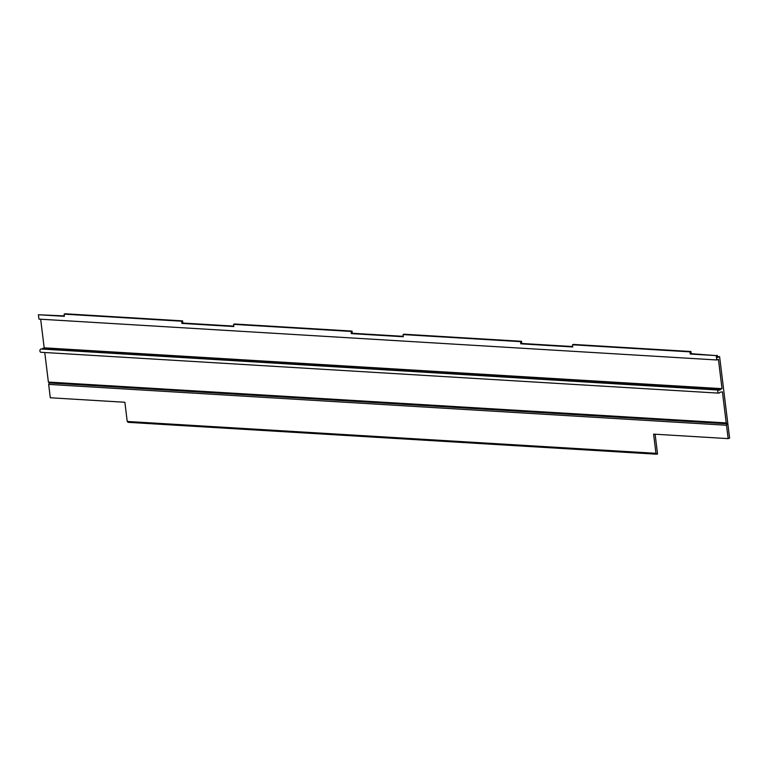 <?xml version="1.0" encoding="UTF-8"?>
<svg xmlns="http://www.w3.org/2000/svg" width="768" height="768" viewBox="0 0 768 768"><rect width="100%" height="100%" fill="white"/><g stroke="black" fill="none" stroke-linecap="round" stroke-linejoin="round"><path stroke-width="1.15" d="M718.934 389.856L41.088 348.998A1.651 1.075 93.4 0 0 40.08 349.834A1.651 1.075 93.4 0 0 40.896 352.282L718.733 393.139A1.651 1.075 -86.6 0 1 717.926 390.691A1.651 1.075 -86.6 0 1 718.934 389.856A1.651 1.075 -86.6 0 1 719.482 390.125L42.202 349.066M44.755 352.522L48.384 382.07L726.221 422.918L722.41 391.872L719.75 392.304A1.651 1.075 -86.6 0 1 718.733 393.139M182.573 320.87L182.842 323.05L181.882 323.405L181.613 321.216L182.573 320.87L65.078 313.786L64.118 314.141L64.387 316.32L38.4 314.755L64.33 315.907M182.842 323.05L233.798 326.122M352.032 331.085L352.301 333.264L351.341 333.61L351.072 331.43L352.032 331.085L234.547 324L233.578 324.355L233.846 326.534L181.882 323.405M352.301 333.264L403.258 336.336M521.501 341.299L521.76 343.478L520.8 343.824L520.531 341.645L521.501 341.299L404.006 334.214L403.037 334.57L403.306 336.749L351.341 333.61M521.76 343.478L572.717 346.55M690.96 351.514L691.229 353.693L690.259 354.038L689.99 351.859L690.96 351.514L573.466 344.429L572.496 344.774L572.765 346.963L520.8 343.824M691.229 353.693L716.246 355.603L690.259 354.038M655.114 434.227L657.533 453.965L656.861 454.214L655.949 453.322L653.587 434.131L728.15 438.624L729.6 438.106L719.606 356.669L717.235 357.523L717.206 355.258M181.613 321.216L64.118 314.141M351.072 331.43L233.578 324.355M520.531 341.645L403.037 334.57M689.99 351.859L572.496 344.774M38.4 314.755L38.938 319.114L716.784 359.971L718.426 359.376L722.016 388.675L44.179 347.827L42.307 349.027M716.246 355.603L716.784 359.971M726.221 422.918L727.142 423.802L726.509 425.251L48.662 384.394L50.304 397.776L124.867 402.269L127.229 421.459L128.141 422.342L656.861 454.214M655.949 453.322L127.229 421.459M726.509 425.251L728.15 438.624M40.666 319.219L44.179 347.827M722.016 388.675L720.374 389.27L42.538 348.413M720.154 389.885L720.374 389.27M48.384 382.07L49.296 382.954L48.662 384.394M727.142 423.802L49.296 382.954M719.606 356.669L717.37 356.534M720.144 389.808L42.298 348.96"/></g></svg>
